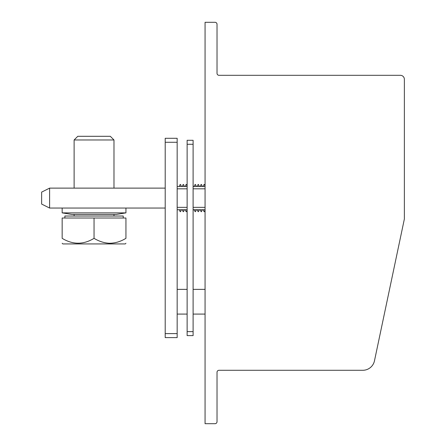 <?xml version="1.0" encoding="UTF-8"?>
<svg xmlns="http://www.w3.org/2000/svg" width="446" height="446" viewBox="0 0 446 446"><rect width="100%" height="100%" fill="white"/><g stroke="black" fill="none" stroke-linecap="round" stroke-linejoin="round"><path stroke-width="0.67" d="M205.065 423.7L205.065 22.3L215.028 22.3A1.99 1.99 0 0 1 217.024 24.29L217.024 73.322A1.99 1.99 0 0 0 219.014 75.313L400.38 75.313A3.986 3.986 0 0 1 404.366 79.299L404.366 219.014L374.478 360.797A11.958 11.958 0 0 1 362.776 370.286L219.014 370.286A1.99 1.99 0 0 0 217.024 372.282L217.024 421.71A1.99 1.99 0 0 1 215.028 423.7L205.065 423.7M165.204 188.123L49.606 188.123L49.606 208.053L165.204 208.053M49.606 208.053L41.634 204.067L41.634 192.109L49.606 188.123M187.125 144.275L187.125 335.609L193.107 335.609L193.107 140.289L187.125 140.289L187.125 144.275L193.107 144.275M177.162 207.357L187.125 207.357M193.107 207.357L205.065 207.357M177.162 209.748L187.125 209.748M193.107 209.748L205.065 209.748M165.204 142.28L177.162 142.28L177.162 138.293L165.204 138.293L165.204 337.6L177.162 337.6L177.162 333.614L165.204 333.614M177.162 142.28L177.162 333.614M177.162 188.82L187.125 188.82M193.107 188.82L205.065 188.82M193.107 186.428L205.065 186.428M177.162 186.428L187.125 186.428M177.162 337.6L165.204 337.6M205.065 186.015A0.797 0.797 0 0 1 204.892 185.698L204.653 184.789A0.396 0.396 0 0 0 203.878 184.789L203.638 185.698A0.797 0.797 0 0 1 202.869 186.289L202.869 186.428M205.065 210.161A0.797 0.797 0 0 0 204.892 210.479L204.653 211.382A0.396 0.396 0 0 1 203.878 211.382L203.638 210.479A0.797 0.797 0 0 0 202.869 209.888L202.869 209.748M202.674 186.428L202.674 186.289A0.797 0.797 0 0 1 201.904 185.698L201.659 184.789A0.396 0.396 0 0 0 200.89 184.789L200.65 185.698A0.797 0.797 0 0 1 199.875 186.289L199.875 186.428M202.674 209.748L202.674 209.888A0.797 0.797 0 0 0 201.904 210.479L201.659 211.382A0.396 0.396 0 0 1 200.89 211.382L200.65 210.479A0.797 0.797 0 0 0 199.875 209.888L199.875 209.748M199.685 186.428L199.685 186.289A0.797 0.797 0 0 1 198.916 185.698L198.671 184.789A0.396 0.396 0 0 0 197.901 184.789L197.656 185.698A0.797 0.797 0 0 1 196.887 186.289L196.887 186.428M199.685 209.748L199.685 209.888A0.797 0.797 0 0 0 198.916 210.479L198.671 211.382A0.396 0.396 0 0 1 197.901 211.382L197.656 210.479A0.797 0.797 0 0 0 196.887 209.888L196.887 209.748M196.697 186.428L196.697 186.289A0.797 0.797 0 0 1 195.922 185.698L195.683 184.789A0.396 0.396 0 0 0 194.913 184.789L194.668 185.698A0.797 0.797 0 0 1 193.899 186.289L193.899 186.428M196.697 209.748L196.697 209.888A0.797 0.797 0 0 0 195.922 210.479L195.683 211.382A0.396 0.396 0 0 1 194.913 211.382L194.668 210.479A0.797 0.797 0 0 0 193.899 209.888L193.899 209.748M193.703 186.428L193.703 186.289A0.797 0.797 0 0 1 193.107 186.015M193.703 209.748L193.703 209.888A0.797 0.797 0 0 0 193.107 210.161M187.125 186.015A0.797 0.797 0 0 1 186.958 185.698L186.712 184.789A0.396 0.396 0 0 0 185.943 184.789L185.698 185.698A0.797 0.797 0 0 1 184.928 186.289L184.928 186.428M187.125 210.161A0.797 0.797 0 0 0 186.958 210.479L186.712 211.382A0.396 0.396 0 0 1 185.943 211.382L185.698 210.479A0.797 0.797 0 0 0 184.928 209.888L184.928 209.748M184.739 186.428L184.739 186.289A0.797 0.797 0 0 1 183.964 185.698L183.724 184.789A0.396 0.396 0 0 0 182.955 184.789L182.709 185.698A0.797 0.797 0 0 1 181.94 186.289L181.94 186.428M184.739 209.748L184.739 209.888A0.797 0.797 0 0 0 183.964 210.479L183.724 211.382A0.396 0.396 0 0 1 182.955 211.382L182.709 210.479A0.797 0.797 0 0 0 181.94 209.888L181.94 209.748M181.745 186.428L181.745 186.289A0.797 0.797 0 0 1 180.976 185.698L180.736 184.789A0.396 0.396 0 0 0 179.961 184.789L179.721 185.698A0.797 0.797 0 0 1 178.952 186.289L178.952 186.428M181.745 209.748L181.745 209.888A0.797 0.797 0 0 0 180.976 210.479L180.736 211.382A0.396 0.396 0 0 1 179.961 211.382L179.721 210.479A0.797 0.797 0 0 0 178.952 209.888L178.952 209.748M125.939 212.876L116.172 214.431L71.929 214.431L62.161 212.876L125.939 212.876L125.939 208.053M110.313 136.303L77.788 136.303L74.12 139.972L113.981 139.972L110.313 136.303M64.871 218.016L64.871 216.026L123.23 216.026L123.23 218.016M62.161 238.337C72.793 244.809 83.419 244.809 94.05 238.337L94.05 218.016L62.161 218.016L62.161 238.337C62.161 244.809 62.161 244.809 62.161 238.337C62.161 244.809 62.161 244.809 62.161 238.337L62.206 238.365M62.161 243.271L62.814 243.929L125.281 243.929L125.939 243.271M94.05 218.016L125.939 218.016L125.939 238.337C125.939 244.809 125.939 244.809 125.939 238.337C125.939 244.809 125.939 244.809 125.939 238.337C120.565 241.62 115.029 243.265 109.342 243.265C104.102 242.986 99.001 241.347 94.05 238.337L94 238.365M115.09 242.73L111.299 243.237M187.125 331.623L193.107 331.623M205.065 314.084L193.107 314.084M187.125 314.084L177.162 314.084M205.065 289.37L193.107 289.37M187.125 289.37L177.162 289.37M62.161 212.876L62.161 208.053M113.981 216.026L113.981 214.431M113.981 188.123L113.981 139.972M74.12 216.026L74.12 214.431M74.12 188.123L74.12 139.972"/></g></svg>

